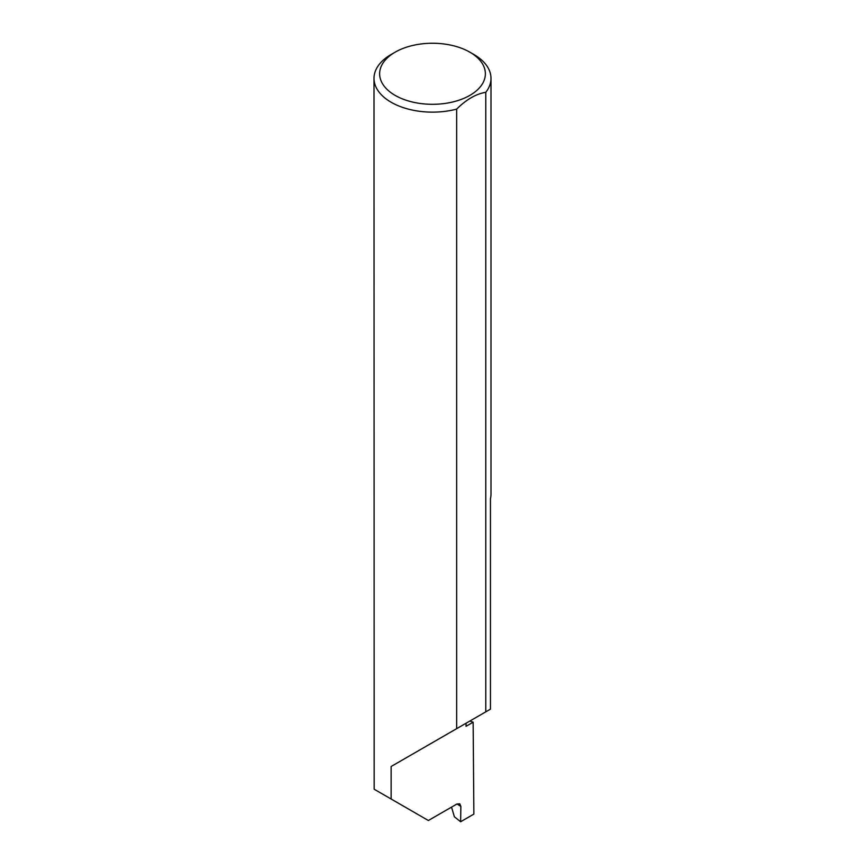 <?xml version="1.0" encoding="UTF-8"?>
<svg xmlns="http://www.w3.org/2000/svg" width="865" height="865" viewBox="0 0 865 865"><rect width="100%" height="100%" fill="white"/><g stroke="black" fill="none" stroke-linecap="round" stroke-linejoin="round"><path stroke-width="1.3" d="M469.857 721.053A165.356 95.474 180 0 1 473.144 722.21L466.051 726.297L466.051 723.248L391.131 766.498L456.655 728.665L456.655 109.12A58.496 33.778 180 0 1 391.131 102.243A58.496 33.778 180 0 1 374.004 78.369A58.496 33.778 180 0 1 391.131 54.484L395.11 52.192A52.884 30.535 0 0 0 395.11 95.366A52.884 30.535 0 0 0 469.89 95.366A52.884 30.535 0 0 0 469.89 52.192L473.869 54.484A58.496 33.778 180 0 1 490.996 78.369A58.496 33.778 180 0 1 485.773 92.317C476.074 93.885 466.376 99.486 456.655 109.12M374.004 78.369L374.167 789.215L428.359 820.507L456.882 804.039L459.769 803.812L460.861 806.418L457.034 803.963M391.131 799.011L391.131 766.498M485.773 92.317L485.773 711.852L490.455 709.149L490.455 498.662A58.496 33.778 0 0 0 490.996 494.099L490.996 78.369M473.144 722.21L473.869 814.106L460.623 821.75L460.861 806.418M451.541 807.132L454.374 816.787L460.623 821.75M485.773 711.852L456.655 728.665M473.869 54.484L469.89 52.192A52.884 30.535 0 0 0 395.11 52.192"/></g></svg>
